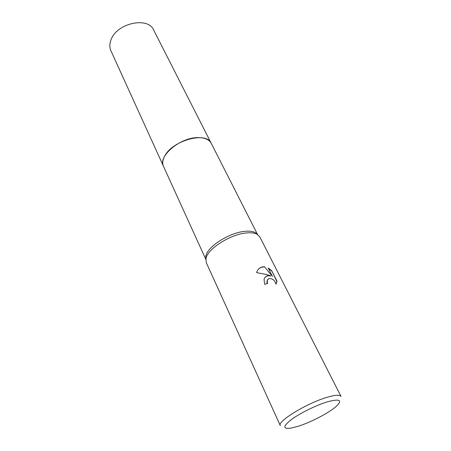 <?xml version="1.0" encoding="UTF-8"?>
<svg xmlns="http://www.w3.org/2000/svg" width="451" height="451" viewBox="0 0 451 451"><rect width="100%" height="100%" fill="white"/><g stroke="black" fill="none" stroke-linecap="round" stroke-linejoin="round"><path stroke-width="0.68" d="M205.836 259.229L205.831 256.123C207.167 246.917 228.939 232.834 244.465 231.386C248.975 230.884 252.487 231.239 255.007 232.457L257.431 234.402M205.819 259.359L163.471 166.278C162.225 163.448 162.58 160.15 164.547 156.384C172.051 140.464 206.654 131.055 211.22 143.3L153.712 30.127C148.097 16.23 116.521 23.17 110.98 39.925C109.486 43.877 109.458 47.473 110.901 50.726L163.471 166.278C157.72 156.435 179.848 137.521 197.73 137.617C204.613 137.555 209.106 139.449 211.22 143.3L211.293 143.446M245.953 232.998C250.615 232.474 254.24 232.829 256.833 234.075L259.77 236.792L341.018 396.406C339.953 394.67 335.555 394.896 327.832 397.089C307.723 402.67 276.694 421.522 280.302 425.626L206.248 262.55L205.96 258.558C207.336 249.099 229.903 234.52 245.953 232.998M267.313 275.815L270.594 275.849L266.688 274.558L256.619 272.63L256.704 272.325C257.763 269.224 259.804 267.387 262.832 266.829L264.506 266.795L272.432 276.412L268.198 267.99L271.756 270.763L277.015 281.182L276.006 284.26C274.839 280.127 272.41 278.256 268.728 278.645L267.161 280.545L267.556 283.521L264.619 284.293L264.049 279.316C264.574 277.574 265.662 276.407 267.313 275.815M327.674 401.768C339.688 398.605 342.63 400.065 336.502 406.142C329.467 412.642 310.711 422.435 297.812 426.398L290.726 428.168C282.602 429.132 282.907 426.195 291.645 419.374C300.445 412.953 316.658 405.026 327.674 401.768M267.302 283.583L266.862 281.672L267.674 279.485M264.996 277.433C266.428 275.911 268.238 275.454 270.42 276.063L270.594 275.849M272.432 276.412L264.506 266.795M264.331 267.009C261.879 266.812 259.81 267.668 258.119 269.585M276.001 284.237L276.824 281.401L271.756 270.763M271.57 270.983L268.424 268.446M211.22 143.3L257.544 234.469M255.007 232.457L256.833 234.075M205.831 256.123L205.96 258.558"/></g></svg>
